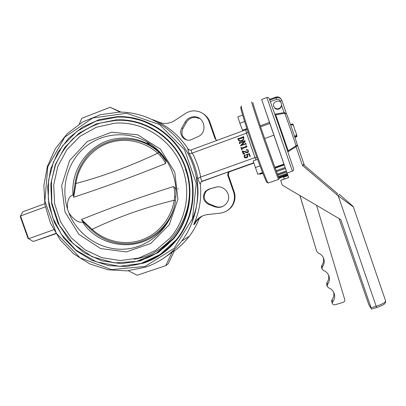 <?xml version="1.0" encoding="UTF-8"?>
<svg xmlns="http://www.w3.org/2000/svg" width="406" height="406" viewBox="0 0 406 406"><rect width="100%" height="100%" fill="white"/><g stroke="black" fill="none" stroke-linecap="round" stroke-linejoin="round"><path stroke-width="0.61" d="M242.631 115.091L237.855 116.867L239.865 123.236L242.494 130.235L243.077 130.778L247.122 129.291M244.595 121.485L239.865 123.236M246.899 128.616L242.494 130.235M257.587 159.35L253.151 160.933L257.78 174.26L262.621 172.682M260.007 165.871L255.252 167.561M262.575 172.565L257.78 174.26M259.703 173.712L260.236 174.204L262.86 173.281M262.819 173.179L259.891 174.215M287.884 151.732L288.219 150.804L297.365 144.957L296.03 146.779L302.475 165.455L303.977 164.12L304.246 164.516L302.475 165.455L338.228 195.875L376.164 306.22C382.325 304.256 385.461 302.445 385.568 300.775L353.362 206.918L338.228 195.875L339.35 194.372L352.784 206.111M284.23 113.37L284.119 112.604L286.469 113.756L284.692 113.274L275.73 114.822L288.219 150.804M333.661 292.279C334.255 294.995 333.702 297.461 332.012 299.669L331.54 301.029L332.255 303.191C332.808 304.51 333.803 305.028 335.239 304.744L343.227 302.282C344.491 301.76 344.998 300.841 344.74 299.532L316.548 205.329M299.983 195.575L316.751 251.502L318.172 252.994C321.019 254.126 322.912 256.12 323.846 258.977C324.633 261.87 324.135 264.524 322.354 266.945L321.963 268.868L323.399 270.432C326.246 271.573 328.139 273.568 329.073 276.42C329.86 279.308 329.357 281.952 327.576 284.357L327.185 286.281L328.616 287.834C331.469 288.986 333.362 290.985 334.295 293.832C335.082 296.75 334.564 299.405 332.737 301.805L332.255 303.191M321.963 268.868L321.415 267.28L321.801 265.387C323.552 263.007 324.039 260.393 323.267 257.546L323.247 257.48M321.415 267.28L321.516 267.564M328.469 274.913C329.154 277.684 328.642 280.216 326.937 282.51L326.637 284.652M316.751 251.502L299.897 195.53M266.869 97.536L261.657 99.49L287.072 173.037L292.416 171.165L266.869 97.536M266.904 97.521C267.985 97.252 268.752 97.618 269.214 98.617L279.196 126.474L293.548 168.652C293.853 169.794 293.477 170.632 292.416 171.165M281.246 99.318C279.901 97.186 278.024 96.466 275.613 97.161L269.589 99.409M275.613 97.161L275.968 97.795C278.643 97.059 280.607 97.927 281.855 100.409L280.125 101.053C279.399 99.47 278.201 98.902 276.532 99.338L270.416 101.622M302.511 165.486L303.693 164.846L337.579 193.637L336.64 194.52M339.035 218.575L368.181 302.896L368.973 304.926L371.541 309.118L340.817 219.621L282.332 185.187L280.668 180.376L284.266 178.965M337.579 193.637L303.693 164.846L304.155 164.572M296.299 146.607L296.086 145.962C293.168 136.72 286.732 118.263 284.692 113.274L284.433 112.563M295.664 146.185L296.03 146.779L287.966 151.808M280.668 180.376L288.651 177.589L287.072 173.037M287.986 175.666L283.647 177.178L283.505 176.757M288.63 177.534L284.291 179.051L283.647 177.178M278.805 108.559C280.231 107.976 281.114 106.93 281.449 105.428C282.403 97.191 269.077 102.119 274.837 107.864C276.014 108.813 277.334 109.041 278.805 108.559M273.664 106.047L274.938 108.336C276.105 109.275 277.42 109.508 278.881 109.026C280.297 108.443 281.17 107.407 281.505 105.92L281.515 104.489M287.834 175.23L279.14 178.285L278.902 177.645L287.615 174.595M278.648 177.209L287.453 174.128L278.648 177.214L278.369 176.448L287.184 173.362M286.697 171.971L277.795 175.093L277.399 174.007L286.311 170.875M285.489 168.546L276.466 171.611L285.454 168.444M276.466 171.611L276.126 170.647L285.119 167.48M275.05 167.511L276.126 170.647M284.017 164.339L274.963 167.541L264.661 138.527L273.888 135.183L261.672 99.536M278.739 177.183L278.902 177.645M277.887 175.062L278.369 176.448M276.593 171.677L277.399 174.007M277.765 175.016L286.621 171.753L277.709 174.879M274.862 167.282L283.926 164.075L273.888 135.183M279.247 178.234L279.181 178.346C278.673 177.95 271.883 159.396 264.661 138.527L260.21 125.804L269.457 122.409M253.09 102.906C252.299 101.601 254.699 109.224 260.287 125.779C254.856 109.701 252.436 102.038 253.019 102.779M158.782 152.28L157.716 153.219C144.049 140.846 124.145 137.061 107.448 143.374C90.761 149.738 78.454 165.577 75.917 183.492C102.779 176.397 130.047 166.303 157.716 153.219L160.045 155.427L161.339 154.762L166.11 160.477L165.501 163.603C132.742 176.762 104.763 186.978 73.643 197.235L73.4 195.656L74.643 186.694L75.43 186.669L75.917 183.492L75.074 183.279C76.358 174.504 79.576 166.567 84.737 159.462C101.048 136.02 137.406 132.031 158.782 152.28L161.339 154.762L166.044 161.258M84.737 159.462C79.566 166.572 76.348 174.509 75.074 183.279L74.643 186.694M82.54 221.28L81.52 219.489C111.934 207.283 139.948 197.214 173.524 186.511L175.884 188.988M166.419 160.35L166.11 160.477M173.524 186.511C174.529 189.277 174.89 192.779 174.61 197.017L175.844 196.961M175.554 188.42L175.986 191.297M174.61 197.017L174.194 200.244L175.488 200.407M82.388 221.138L89.158 227.746L89.741 227.157L92.116 229.319C105.281 241.494 124.632 245.787 141.461 240.007C158.264 234.191 171.286 218.56 174.194 200.244C144.607 207.583 117.248 217.271 92.116 229.319L91.66 230.146C101.322 238.89 112.584 243.438 125.454 243.783C147.677 244.371 169.028 228.055 174.59 205.482M89.163 227.746L91.634 230.126L89.234 227.746M73.643 197.235L75.43 186.669M89.741 227.157L81.52 219.489M160.045 155.427C162.872 158.462 164.694 161.187 165.501 163.603M177.889 189.059L178.132 188.638M171.337 215.586C168.642 221.179 165.115 226.122 160.751 230.41C138.999 252.715 99.632 248.076 82.662 222.189C78.16 222.843 73.547 219.692 68.817 212.739L67.548 209.156C66.954 201.107 68.776 196.362 73.014 194.916C70.532 168.343 90.244 142.217 116.436 138.619C127.89 136.954 138.796 138.959 149.149 144.622C155.244 148.068 160.497 152.575 164.902 158.142M173.002 174.042C175.92 183.02 176.701 192.145 175.346 201.422C176.661 192.464 175.971 183.634 173.286 174.93L171.992 171.23C166.8 158.31 158.299 148.439 146.48 141.623C158.589 148.606 167.201 158.771 172.327 172.114M73.014 194.916L73.598 194.479M83.692 222.381L82.662 222.189M185.791 168.155C194.362 192.18 189.272 220.27 173.316 239.088L158.416 252.43L140.522 260.819L121.115 263.667L101.728 260.835L83.864 252.623L68.873 239.718L57.87 223.122L51.679 204.106L50.78 184.106L55.282 164.643L64.894 147.221L78.931 133.239L96.344 123.866L115.791 119.927C145.658 117.943 175.808 138.441 185.791 168.155M172.844 238.941L156.34 253.212L136.426 261.444L114.446 262.9L92.223 256.795L73.131 243.651L59.205 225.031L51.801 202.888L51.521 180.624L55.455 165.176C59.718 155.361 65.513 146.596 72.852 138.882C80.936 131.97 89.985 126.718 99.998 123.125L115.614 120.399C145.353 118.339 175.422 138.72 185.364 168.307C193.906 192.246 188.79 220.24 172.844 238.941C161.918 251.603 148.423 259.378 132.361 262.271M182.791 169.241C191.15 192.627 185.923 220.022 170.048 238.028L155.737 250.39L138.69 258.074L120.283 260.545L101.947 257.698L85.072 249.812L70.913 237.53L60.509 221.798L54.622 203.787L53.704 184.842L57.85 166.374L66.807 149.794L79.941 136.396L96.298 127.276L114.624 123.221C143.562 120.719 173.118 140.405 182.791 169.241M243.199 137.558L238.632 139.228L238.5 139.669C239.241 140.831 240.296 141.065 241.656 140.38L242.996 139.71L243.61 137.913L243.199 137.558L243.468 137.639M239.51 142.577L239.865 142.765L244.427 141.105L244.732 140.385L245.092 141.43L241.626 145.16L245.366 143.8L245.666 143.085L246.122 144.394L245.442 144.034L240.393 145.866L244.275 141.491L239.941 142.998L239.641 143.714L239.19 142.404L239.687 142.785M239.616 142.643L239.418 142.323M239.641 143.714L239.982 143.694L239.784 143.374M239.941 142.998L239.89 143.44M240.047 143.064L244.229 141.542M240.393 145.866L245.442 144.034M245.889 144.475L246.214 144.455L245.666 143.085M246.006 145.561L247.051 146.83L242.179 148.596L241.753 149.789L240.925 147.403L241.981 148.063L245.929 146.602L246.006 145.561L246.645 146.586M241.26 147.617L241.616 148.078M241.362 147.672L241.159 147.322M241.753 149.789L242.088 149.758L241.956 148.728M244.686 153.747L243.235 154.052L244.782 153.793L244.62 153.554L244.782 153.793M243.235 154.052L242.184 151.022L247.249 152.047L247.964 151.59L248.091 150.565L247.031 149.875L246.305 150.332M247.031 149.875L246.538 150.311L246.117 150.124L246.457 149.56L248.365 150.606L248.208 152.169L247.533 152.636L245.742 152.443L242.778 151.235L243.844 153.549M243.438 153.143L244.62 153.554M243.539 153.189L242.778 151.235M245.767 152.453L242.874 151.286M247.533 152.636L245.904 152.519M248.365 150.606L248.299 152.214L247.619 152.681M247.589 149.647L248.452 150.651M247.635 149.956L247.122 149.926M244.316 156.66L246.305 157.147L247.32 156.472L247.437 155.676L246.295 154.554L249.33 153.635L250.263 156.33L249.766 156.396L248.939 154.011L246.706 154.686L247.797 155.726L247.594 157.036L246.574 157.741C245.412 158.178 244.585 157.853 244.092 156.772L244.321 155.158L244.767 154.843L245.402 155.056L245.143 155.488L244.331 155.62L244.316 156.66L244.935 157.279M244.508 155.498L244.412 156.696M245.143 155.488L244.605 155.539M245.402 155.056L245.234 155.528M246.574 157.741L245.067 157.843M165.196 257.12L172.18 252.085L165.755 265.656L137.152 275.253L128.321 270.766M172.18 252.09L174.534 250.512L168.226 263.809L165.755 265.656M214.941 138.416L209.06 121.516L209.887 122.054L215.713 138.781L214.941 138.416C215.449 139.628 216.357 140.222 217.662 140.197M246.351 129.575L191.048 149.976C189.744 150.342 188.678 149.987 187.851 148.906L188.658 152.757C189.328 153.549 190.399 153.696 191.886 153.204L246.513 133.173L245.772 129.869M256.871 157.396L254.993 157.604L246.513 133.173L248.046 132.087M228.847 172.317L228.218 172.301L229.334 171.545L229.958 171.565L228.847 172.317L228.319 174.991L234.12 191.657C235.551 196.017 235.241 200.244 233.191 204.335L232.608 204.654C234.678 200.523 234.993 196.25 233.546 191.845L227.685 175.006L228.319 174.991M228.218 172.301L227.685 175.006M251.857 102.231C250.614 99.851 256.125 116.964 263.702 138.811C270.914 159.639 277.775 178.341 278.552 179.416L278.678 179.366M241.418 105.991C240.266 104.9 245.402 121.851 252.689 142.81C259.601 162.77 266.564 180.893 267.98 182.842L268.386 182.969M240.865 107.184C239.718 106.154 244.716 122.734 251.832 143.186C258.576 162.664 265.402 180.365 266.823 182.294L267.229 182.487M55.8 233.45L33.322 241.474L28.009 238.388L33.322 241.474L55.957 233.704M44.767 203.721L22.772 211.805L20.518 215.977L28.613 238.728L53.663 229.75M45.34 206.877L20.518 215.977L20.3 216.723L28.009 238.388M209.06 121.516C206.415 114.969 201.625 111.417 194.692 110.858C191.373 110.782 188.303 111.655 185.486 113.472L174.671 120.567C172.2 122.176 169.515 123.109 166.627 123.373C163.476 123.627 160.482 123.064 157.645 121.683L159.619 122.51M238.028 138.319L238.444 138.69L243.098 136.979L243.336 136.38L243.839 137.822L243.087 140.375L241.935 140.973C240.256 141.704 239.038 141.303 238.271 139.771L237.799 138.405L238.266 138.71M241.935 140.973L239.215 141.039M243.839 137.822L243.189 140.446L242.037 141.039M243.935 137.898L243.336 136.38M238.632 139.228L243.295 137.634M238.5 139.669L239.18 140.527M238.743 139.299L238.606 139.745M246.361 154.848L246.909 154.996M249.33 153.635L250.263 156.33M249.766 156.396L250.35 156.366M143.902 263.032C156.878 258.566 167.805 250.888 176.691 240.007C192.662 220.402 197.595 191.688 188.826 167.069C178.554 136.533 147.875 115.248 117.141 116.664L99.313 119.562L82.86 126.865L68.766 138.06L57.84 152.428L50.684 169.069L47.675 186.993L48.938 205.142L54.389 222.483L63.696 238.017L76.338 250.857L91.599 260.241L108.61 265.595L126.393 266.569L143.902 263.032M167.906 255.095L169.581 254.105M174.326 250.949C179.995 246.828 184.989 241.94 189.292 236.292C193.545 230.684 196.94 224.548 199.478 217.885M204.172 196.337L204.218 195.646M161.334 123.003L152.631 119.643M124.388 116.801L121.83 117.116M145.094 266.432L174.052 248.396L192.469 218.763L196.286 183.385L184.481 149.596L159.487 124.51L126.642 113.284L92.807 117.943L64.762 137.152L47.796 166.79L44.878 201.006L56.348 233.333L80.023 257.759L111.574 269.635L145.094 266.432M145.597 267.148C160.081 262.169 172.129 253.466 181.731 241.042C199.387 217.794 202.772 184.025 189.693 156.914C176.6 129.808 148.307 111.975 119.486 112.107L100.353 114.68L82.596 122.033L67.289 133.64L55.328 148.728L47.38 166.333L43.863 185.39L44.939 204.761L50.522 223.32L60.271 239.992L73.623 253.806L89.822 263.941L107.935 269.762L126.905 270.878L145.597 267.148M79.312 124.033L81.824 118.293L110.097 107.28L121.039 112.117M110.097 107.28L120.201 112.107M253.74 162.796L202.031 181.254L200.265 177.199L254.993 157.604L256.019 159.908M247.102 154.833L247.888 155.762L247.68 157.071L246.665 157.777M246.818 154.722L248.959 154.072M242.179 148.596L247.005 146.698M241.743 145.115L245.188 141.496L244.732 140.385M202.031 181.254L201.122 181.766L200.371 184.06L201.122 181.766M229.334 171.545L201.285 181.751M187.851 148.906L189.622 150.083M200.265 177.199C198.793 177.726 198.016 178.427 197.93 179.305L200.138 184.085M229.547 171.753L253.831 163.085M200.371 184.06C201.701 198.295 199.468 211.82 193.672 224.625L195.804 221.128C198.828 217.403 202.731 215.221 207.522 214.591L220.26 213.14C225.756 212.358 229.872 209.526 232.608 204.654M193.672 224.625L194.647 224.107L196.758 220.646L202.29 216.038M226.959 210.785C229.649 209.237 231.73 207.085 233.191 204.335M208.359 204.228L214.632 206.725C219.834 208.354 224.01 206.938 227.167 202.467C232.07 195.058 224.122 184.507 215.698 187.222L209.181 188.988L205.537 191.15C201.919 196.499 202.863 200.858 208.359 204.228L209.186 203.913L215.398 206.38C218.042 207.385 220.666 207.324 223.264 206.212M199.772 118.527L194.707 117.344C190.972 117.608 188.13 119.379 186.176 122.648L182.883 128.58C180.843 133.574 182.127 137.36 186.73 139.948M159.492 122.465L158.99 122.216M209.887 122.054C208.659 118.633 206.547 115.933 203.553 113.959M185.106 122.12L181.781 128.113C178.138 134.046 184.334 142.095 190.825 139.857L198.057 136.629C208.121 132.61 204.477 115.817 193.723 116.755C189.947 117.029 187.075 118.816 185.106 122.12L186.176 122.648M188.115 148.972C180.305 137.04 170.15 127.946 157.645 121.683M216.88 186.978L210.003 188.831L206.395 190.967C202.812 196.26 203.746 200.574 209.186 203.913M166.419 256.232L168.084 255.191M174.534 250.507L172.18 252.085M294.913 137.406L296.953 136.594L296.405 134.01L295.198 130.514L294.604 130.235L294.746 129.199L292.848 123.896L290.523 124.632M294.746 129.199L294.583 130.179M297.06 136.096L294.731 136.852M296.192 136.33L296.004 135.736L294.533 136.269M293.538 125.703L292.163 124.617L290.706 125.144M292.163 124.617L291.97 124.104M296.004 135.736L296.405 134.01M332.012 299.669L332.737 301.805M321.801 265.387L322.354 266.945M326.937 282.51L327.576 284.357M269.848 100.079L275.968 97.795L276.532 99.338M274.898 114.172L284.119 112.604L281.505 105.032M280.45 101.982L280.125 101.053M297.055 145.439C297.385 146.165 297.446 146.114 297.238 145.282M286.438 113.675L281.926 100.602M286.469 113.751C288.189 117.684 294.72 136.396 297.365 144.967C294.726 136.411 288.179 117.654 286.474 113.771M297.385 145.023L304.003 164.191M371.541 309.118L376.555 307.596L376.164 306.22L371.14 307.748M385.593 300.851C385.867 303.972 383.416 305.145 376.555 307.591L376.535 307.601M275.268 168.13L284.236 164.963M260.566 126.875L269.828 123.48M67.548 209.156C60.682 187.602 67.279 162.664 84.113 147.941C100.921 133.219 126.505 130.412 146.48 141.623L149.149 144.622M174.773 172.149L177.929 199.224L169.282 224.716L150.758 243.478L126.241 251.908L100.632 248.568L78.855 234.313L65.001 211.952L61.656 185.73L69.543 160.614L87.3 141.471L111.62 132.183L137.751 134.838L160.375 149.103L174.773 172.149M175.346 201.422C171.581 226.726 150.418 246.823 126.185 249.025C101.942 251.334 77.82 235.901 68.817 212.739M171.774 245.534L159.345 255.064M144.338 121.638L158.609 128.337M177.295 239.246L176.179 239.9L160.279 254.45L141.009 263.484L119.521 266.321L96.44 261.86L75.947 250.132L61.382 234.358L52.694 217.657L48.319 199.285L48.547 180.396L53.389 162.177L62.595 145.8L77.206 131.133L95.943 121.089L116.898 117.116C147.52 115.614 178.132 136.792 188.364 167.221C197.113 191.764 192.155 220.402 176.179 239.9C164.993 253.369 151.037 261.768 134.3 265.108M185.354 169.008C200.112 208.08 172.981 254.131 134.061 259.211M233.546 191.845L234.12 191.657M159.949 255.222L147.906 261.063M131.498 118.126L144.739 121.292M200.665 177.072C199.092 168.627 196.296 160.619 192.277 153.047M191.886 153.204L191.099 149.956M181.781 128.113L182.883 128.58M197.93 179.305C196.377 169.906 193.286 161.06 188.658 152.757M209.181 188.988L210.003 188.831M214.632 206.725L215.398 206.38M215.698 187.222L216.459 187.08M196.55 177.148C199.437 192.104 197.905 206.456 191.957 220.209M323.846 258.977L323.267 257.546M327.185 286.281L326.551 284.403M334.295 293.832L333.869 292.706M329.073 276.42L328.566 275.111M286.453 113.71L281.855 100.409M297.38 145.013L303.977 164.12M353.362 206.918L353.037 206.38M281.505 105.92L281.449 105.428M274.938 108.336L274.837 107.864M91.634 230.126C101.297 238.875 112.569 243.427 125.454 243.783M151.402 144.734L147.348 142.597M115.791 119.927C145.617 117.928 175.783 138.416 185.77 168.145C194.347 192.19 189.252 220.28 173.316 239.088M114.624 123.221C143.521 120.704 173.093 140.38 182.771 169.231C191.135 192.637 185.902 220.037 170.048 238.028M144.429 121.668L158.65 128.362M279.181 178.346L278.607 179.508M266.823 182.294L267.98 182.842M144.83 121.328L131.569 118.141M196.758 220.646L195.804 221.128M194.707 117.344L193.723 116.755M206.395 190.967L205.537 191.15M278.552 179.416L268.138 183.055M189.292 236.292L181.731 241.042"/></g></svg>
